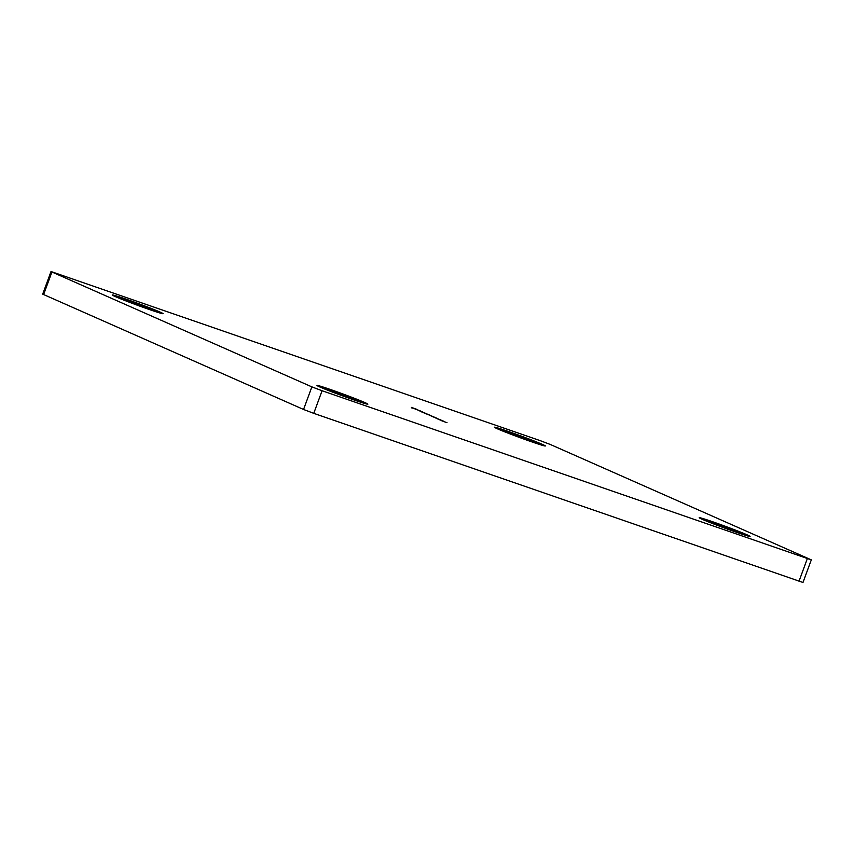 <?xml version="1.0" encoding="UTF-8"?>
<svg xmlns="http://www.w3.org/2000/svg" width="854" height="854" viewBox="0 0 854 854"><rect width="100%" height="100%" fill="white"/><g stroke="black" fill="none" stroke-linecap="round" stroke-linejoin="round"><path stroke-width="1.28" d="M364.871 402.565A27.114 0.95 -159.8 0 1 367.85 404.188A27.114 0.95 -159.8 0 1 348.037 397.847A27.114 0.95 -159.8 0 1 319.994 387.043A27.114 0.95 -159.8 0 1 316.983 385.474A27.114 0.95 -159.8 0 1 335.964 391.442A27.114 0.95 -159.8 0 1 364.871 402.565M747.079 534.828A27.114 0.95 -159.8 0 1 750.068 536.451A27.114 0.95 -159.8 0 1 730.245 530.11A27.114 0.95 -159.8 0 1 702.212 519.307A27.114 0.95 -159.8 0 1 699.202 517.737A27.114 0.95 -159.8 0 1 718.171 523.705A27.114 0.95 -159.8 0 1 747.079 534.828M542.322 444.358A27.114 0.95 -159.8 0 1 545.311 445.98A27.114 0.95 -159.8 0 1 525.488 439.639A27.114 0.95 -159.8 0 1 497.455 428.825A27.114 0.95 -159.8 0 1 494.445 427.267A27.114 0.95 -159.8 0 1 513.414 433.234A27.114 0.95 -159.8 0 1 542.322 444.358M160.104 312.094A27.114 0.95 -159.8 0 1 163.093 313.717A27.114 0.95 -159.8 0 1 143.269 307.376A27.114 0.95 -159.8 0 1 115.237 296.562A27.114 0.95 -159.8 0 1 112.226 295.004A27.114 0.95 -159.8 0 1 131.206 300.971A27.114 0.95 -159.8 0 1 160.104 312.094M444.4 421.577L443.834 421.47M444.742 421.769L443.984 421.513M436.693 418.577L441.956 420.467L436.693 418.577M441.934 420.531L441.187 420.285M432.7 416.688L436.672 418.129L432.7 416.688M436.65 418.193L435.903 417.948M433.224 416.613L429.092 415.097L433.224 416.613M429.092 415.097L430.074 415.396M427.651 414.243L422.826 412.45L427.651 414.243M420.734 411.468L424.321 412.674L420.734 411.468M419.954 410.881L418.599 410.326L419.954 410.881M417.51 409.76L412.685 407.966L417.51 409.76M51.016 271.529L540.24 440.653L550.446 444.528L811.3 559.861L322.075 390.748L313.76 413.347L303.554 409.472L42.7 294.139L51.016 271.529L51.913 272.01L43.597 294.609M303.554 409.472L311.87 386.873L51.913 272.01M311.87 386.873L322.075 390.748M416.015 409.055L411.414 407.401L416.208 409.098M415.418 409.162L420.328 410.913L415.802 409.215M414.969 408.97L415.556 409.109M418.321 410.443L422.591 411.906L418.321 410.443M419.527 410.827L420.221 411.02M421.94 412.044L426.851 413.795L422.324 412.098M421.492 411.852L422.079 411.991M425.57 413.646L429.84 415.108L425.57 413.646M426.776 414.03L427.47 414.222M435.22 417.489L431.089 415.973L435.22 417.489M431.089 415.973L432.071 416.261M440.504 419.826L435.252 417.819L440.504 419.826M435.252 417.819L436.202 418.086M436.405 418.182L435.679 417.969M437.696 418.738L436.864 418.492M443.439 421.118L438.71 419.463L443.439 421.118M447.026 422.709L441.486 420.68L447.026 422.709M811.3 559.861L802.984 582.471L313.76 413.347M745.521 535.319A26.111 0.918 20.2 0 0 703.397 519.819M540.763 444.838A26.111 0.918 20.2 0 0 498.64 429.338M158.545 312.575A26.111 0.918 20.2 0 0 116.422 297.075M363.313 403.056A26.111 0.918 20.2 0 0 321.189 387.556M411.852 407.561L415.578 408.842L411.596 407.87M416.645 409.418L414.03 408.447L416.645 409.418M426.786 413.902L424.171 412.93L426.786 413.902M434.312 417.243L433.736 417.115M435.689 417.873L436.277 417.99M439.596 419.581L439.009 419.474M440.974 420.211L441.561 420.328M443.429 421.3L441.817 420.68L443.418 421.321M799.002 581.264L807.318 558.665"/></g></svg>
